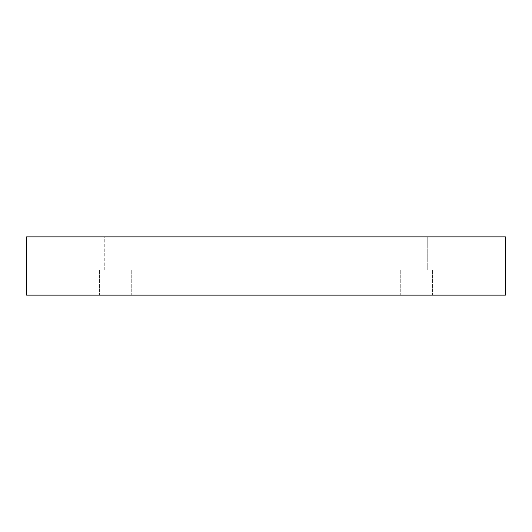 <?xml version="1.0" encoding="UTF-8"?>
<svg xmlns="http://www.w3.org/2000/svg" width="532" height="532" viewBox="0 0 532 532"><rect width="100%" height="100%" fill="white"/><g stroke="black" fill="none" stroke-linecap="round" stroke-linejoin="round"><path stroke-width="0.4" stroke-dasharray="2.66 2" d="M104.245 236.886L126.889 236.886L104.245 236.886L126.889 236.886L104.245 236.886L104.245 270.043L126.889 270.043L104.245 270.043L126.889 270.043L104.245 270.043L104.245 236.886M405.111 236.886L427.755 236.886L405.111 236.886L427.755 236.886L405.111 236.886L405.111 270.043L427.755 270.043L405.111 270.043L427.755 270.043L405.111 270.043L405.111 236.886M26.6 236.886L505.4 236.886L505.4 295.114L26.6 295.114L26.6 236.886M115.564 295.114L131.743 295.114L115.564 295.114M416.436 295.114L400.257 295.114L416.436 295.114M115.564 270.043L131.743 270.043L115.564 270.043M416.436 270.043L400.257 270.043L416.436 270.043M126.889 270.043L126.889 236.886L126.889 270.043M99.391 270.043L99.391 295.114L99.391 270.043M131.743 270.043L131.743 295.114L131.743 270.043M427.755 270.043L427.755 236.886L427.755 270.043M400.257 270.043L400.257 295.114L400.257 270.043M432.609 270.043L432.609 295.114L432.609 270.043"/><path stroke-width="0.8" d="M505.4 236.886L26.6 236.886L26.6 295.114L505.4 295.114L505.4 236.886"/></g></svg>
